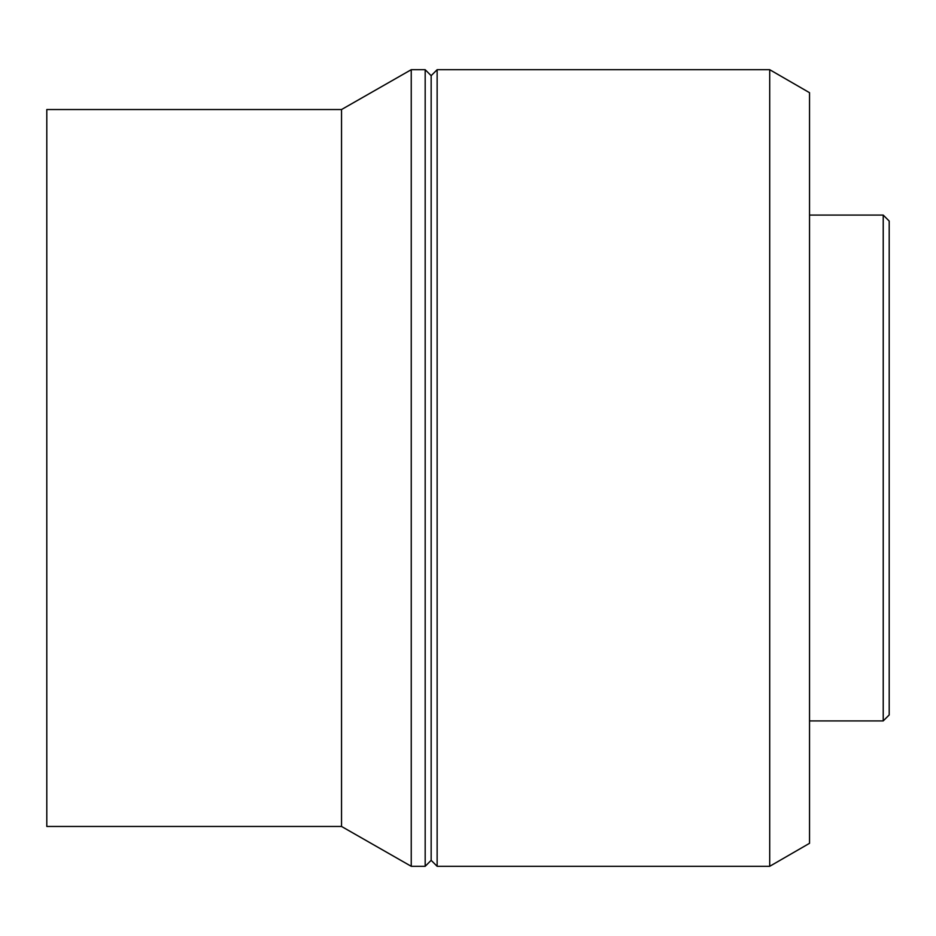 <?xml version="1.0" encoding="UTF-8"?>
<svg xmlns="http://www.w3.org/2000/svg" width="936" height="936" viewBox="0 0 936 936"><rect width="100%" height="100%" fill="white"/><g stroke="black" fill="none" stroke-linecap="round" stroke-linejoin="round"><path stroke-width="0.7" stroke-dasharray="4.68 3.51" d="M809.535 720.919L809.535 215.081L809.535 720.919M46.8 109.535L46.8 826.465M341.535 109.535L341.535 826.465M411.243 69.697L411.243 866.303M425.178 69.697L425.178 866.303M431.157 75.676L431.157 860.324M437.135 69.697L437.135 866.303M769.708 69.697L769.708 866.303M809.535 92.699L809.535 843.301M883.221 215.081L883.221 720.919M889.2 221.06L889.2 714.94"/><path stroke-width="1.4" d="M883.221 215.081L883.221 720.919L889.2 714.94L889.2 221.06L883.221 215.081L809.535 215.081M883.221 720.919L809.535 720.919M769.708 866.303L809.535 843.301L809.535 92.699L769.708 69.697L437.135 69.697L437.135 866.303L769.708 866.303L769.708 69.697M437.135 866.303L431.157 860.324L431.157 75.676L437.135 69.697M431.157 75.676L425.178 69.697L411.243 69.697L411.243 866.303L425.178 866.303L425.178 69.697M431.157 860.324L425.178 866.303M411.243 866.303L341.535 826.465L341.535 109.535L411.243 69.697M341.535 109.535L46.8 109.535L46.8 826.465L341.535 826.465"/></g></svg>
